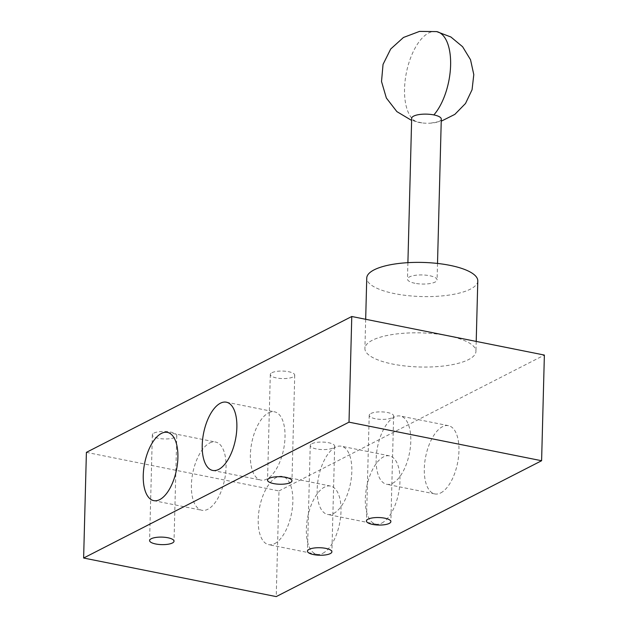 <?xml version="1.0" encoding="UTF-8"?>
<svg xmlns="http://www.w3.org/2000/svg" width="628" height="628" viewBox="0 0 628 628"><rect width="100%" height="100%" fill="white"/><g stroke="black" fill="none" stroke-linecap="round" stroke-linejoin="round"><path stroke-width="0.47" stroke-dasharray="3.14 2.35" d="M441.288 119.077A14.813 4.553 1.5 0 1 430.698 123.151A14.813 4.553 1.5 0 1 422.04 122.923A14.813 4.553 1.5 0 1 419.111 122.46A14.813 4.553 1.5 0 1 411.678 118.299M311.857 443.706A12.215 3.752 1.5 0 1 325.649 442.277A12.215 3.752 1.5 0 1 334.669 446.147A12.215 3.752 1.5 0 1 333.044 447.945A12.215 3.752 1.5 0 1 319.26 449.373A12.215 3.752 1.5 0 1 310.24 445.503A12.215 3.752 1.5 0 1 311.857 443.706M370.834 413.514A12.215 3.752 1.5 0 1 384.619 412.086A12.215 3.752 1.5 0 1 393.638 415.956A12.215 3.752 1.5 0 1 392.021 417.753A12.215 3.752 1.5 0 1 378.229 419.182A12.215 3.752 1.5 0 1 369.209 415.312A12.215 3.752 1.5 0 1 370.834 413.514M271.924 372.702A12.215 3.752 1.5 0 1 285.709 371.274A12.215 3.752 1.5 0 1 294.728 375.144A12.215 3.752 1.5 0 1 293.103 376.941A12.215 3.752 1.5 0 1 279.319 378.37A12.215 3.752 1.5 0 1 270.299 374.5A12.215 3.752 1.5 0 1 271.924 372.702M153.978 433.085A12.215 3.752 1.5 0 1 167.762 431.656A12.215 3.752 1.5 0 1 176.782 435.526A12.215 3.752 1.5 0 1 175.157 437.324A12.215 3.752 1.5 0 1 161.372 438.752A12.215 3.752 1.5 0 1 152.353 434.882A12.215 3.752 1.5 0 1 153.978 433.085M392.61 483.262A34.807 16.257 -78.7 0 0 410.374 447.269A34.807 16.257 -78.7 0 0 400.311 416.026A34.807 16.257 -78.7 0 0 394.345 417.047A34.807 16.257 -78.7 0 0 376.58 453.039A34.807 16.257 -78.7 0 0 386.644 484.282A34.807 16.257 -78.7 0 0 392.61 483.262M440.762 492.901A34.807 16.257 -78.7 0 0 458.526 456.909A34.807 16.257 -78.7 0 0 448.463 425.674A34.807 16.257 -78.7 0 0 442.497 426.687A34.807 16.257 -78.7 0 0 424.732 462.679A34.807 16.257 -78.7 0 0 434.796 493.922A34.807 16.257 -78.7 0 0 440.762 492.901M274.664 543.644A34.807 16.257 -78.7 0 0 292.428 507.652A34.807 16.257 -78.7 0 0 282.365 476.409A34.807 16.257 -78.7 0 0 276.399 477.429A34.807 16.257 -78.7 0 0 258.634 513.421A34.807 16.257 -78.7 0 0 268.698 544.664A34.807 16.257 -78.7 0 0 274.664 543.644M322.816 553.292A34.807 16.257 -78.7 0 0 340.58 517.299A34.807 16.257 -78.7 0 0 330.516 486.056A34.807 16.257 -78.7 0 0 324.55 487.077A34.807 16.257 -78.7 0 0 306.786 523.061A34.807 16.257 -78.7 0 0 316.85 554.304A34.807 16.257 -78.7 0 0 322.816 553.292M333.641 513.453A34.807 16.257 -78.7 0 0 351.405 477.461A34.807 16.257 -78.7 0 0 341.342 446.218A34.807 16.257 -78.7 0 0 335.376 447.238A34.807 16.257 -78.7 0 0 317.611 483.23A34.807 16.257 -78.7 0 0 327.675 514.473A34.807 16.257 -78.7 0 0 333.641 513.453M381.785 523.093A34.807 16.257 -78.7 0 0 399.549 487.108A34.807 16.257 -78.7 0 0 389.493 455.865A34.807 16.257 -78.7 0 0 383.52 456.878A34.807 16.257 -78.7 0 0 365.755 492.87A34.807 16.257 -78.7 0 0 375.819 524.113A34.807 16.257 -78.7 0 0 381.785 523.093M209.587 443.046A34.807 16.257 101.3 0 1 215.553 442.026A34.807 16.257 101.3 0 1 225.617 473.269A34.807 16.257 101.3 0 1 207.852 509.261A34.807 16.257 101.3 0 1 201.886 510.281A34.807 16.257 101.3 0 1 191.823 479.038A34.807 16.257 101.3 0 1 209.587 443.046M268.564 412.855A34.807 16.257 101.3 0 1 274.53 411.835A34.807 16.257 101.3 0 1 284.594 443.078A34.807 16.257 101.3 0 1 266.829 479.07A34.807 16.257 101.3 0 1 260.856 480.09A34.807 16.257 101.3 0 1 250.792 448.847A34.807 16.257 101.3 0 1 268.564 412.855M477.79 280.952A55.539 17.074 1.5 0 1 394.627 293.645A55.539 17.074 1.5 0 1 366.752 278.039M448.07 335.784A55.539 17.074 -178.5 0 0 364.907 348.485A55.539 17.074 -178.5 0 0 392.783 364.091A55.539 17.074 -178.5 0 0 475.945 351.39A55.539 17.074 -178.5 0 0 448.07 335.784M414.904 283.267A14.813 4.553 1.5 0 1 407.47 279.107A14.813 4.553 1.5 0 1 429.646 275.723A14.813 4.553 1.5 0 1 437.08 279.884A14.813 4.553 1.5 0 1 414.904 283.267M86.397 452.364L278.989 490.939L276.226 596.6M278.989 490.939L544.374 355.071M436.664 31.596A46.284 21.619 101.3 0 0 428.728 32.954A46.284 21.619 -78.7 0 0 405.107 80.808A46.284 21.619 -78.7 0 0 418.491 122.358A46.284 21.619 -78.7 0 0 419.111 122.46M422.04 122.923L411.623 120.419M334.669 446.147L331.898 551.808M393.638 415.956L390.875 521.617M294.728 375.144L291.957 480.805M176.782 435.526L174.019 541.187M448.463 425.674L400.311 416.026M330.516 486.056L282.365 476.409M389.493 455.865L341.342 446.218M167.409 432.386L215.553 442.026M226.378 402.195L274.53 411.835M365.677 319.283L364.907 348.485M407.902 262.661L407.47 279.107M310.24 445.503L307.469 551.164M369.209 415.312L366.446 520.973M270.299 374.5L267.536 480.161M152.353 434.882L149.59 540.551M434.796 493.922L386.644 484.282M316.85 554.304L268.698 544.664M375.819 524.113L327.675 514.473M153.734 500.634L201.886 510.281M212.711 470.443L260.856 480.09M476.212 341.42L475.945 351.39M437.512 263.438L437.08 279.884M430.698 123.151L441.233 121.196"/><path stroke-width="0.94" d="M407.902 262.661L411.678 118.299A14.813 4.553 1.5 0 1 433.854 114.916A14.813 4.553 1.5 0 1 441.288 119.077L437.512 263.438M330.281 553.606A12.215 3.752 -178.5 0 0 331.898 551.808A12.215 3.752 -178.5 0 0 322.878 547.938A12.215 3.752 -178.5 0 0 309.094 549.367A12.215 3.752 -178.5 0 0 307.469 551.164A12.215 3.752 -178.5 0 0 316.488 555.034A12.215 3.752 -178.5 0 0 330.281 553.606M389.25 523.414A12.215 3.752 -178.5 0 0 390.875 521.617A12.215 3.752 -178.5 0 0 381.855 517.747A12.215 3.752 -178.5 0 0 368.063 519.175A12.215 3.752 -178.5 0 0 366.446 520.973A12.215 3.752 -178.5 0 0 375.466 524.843A12.215 3.752 -178.5 0 0 389.25 523.414M290.34 482.602A12.215 3.752 -178.5 0 0 291.957 480.805A12.215 3.752 -178.5 0 0 282.945 476.935A12.215 3.752 -178.5 0 0 269.153 478.363A12.215 3.752 -178.5 0 0 267.536 480.161A12.215 3.752 -178.5 0 0 276.555 484.031A12.215 3.752 -178.5 0 0 290.34 482.602M172.394 542.992A12.215 3.752 -178.5 0 0 174.019 541.187A12.215 3.752 -178.5 0 0 164.999 537.317A12.215 3.752 -178.5 0 0 151.207 538.745A12.215 3.752 -178.5 0 0 149.59 540.551A12.215 3.752 -178.5 0 0 158.609 544.421A12.215 3.752 -178.5 0 0 172.394 542.992M161.435 433.406A34.807 16.257 101.3 0 1 167.409 432.386A34.807 16.257 101.3 0 1 177.473 463.629A34.807 16.257 101.3 0 1 159.708 499.621A34.807 16.257 101.3 0 1 153.734 500.634A34.807 16.257 101.3 0 1 143.671 469.399A34.807 16.257 101.3 0 1 161.435 433.406M220.412 403.207A34.807 16.257 101.3 0 1 226.378 402.195A34.807 16.257 101.3 0 1 236.442 433.438A34.807 16.257 101.3 0 1 218.677 469.43A34.807 16.257 101.3 0 1 212.711 470.443A34.807 16.257 101.3 0 1 202.648 439.2A34.807 16.257 101.3 0 1 220.412 403.207M365.677 319.283L366.752 278.039A55.539 17.074 1.5 0 1 449.915 265.346A55.539 17.074 1.5 0 1 477.79 280.952L476.212 341.42M541.603 460.732L276.226 596.6L83.626 558.025L349.011 422.157L541.603 460.732L544.374 355.071L351.774 316.496L349.011 422.157M83.626 558.025L86.397 452.364L351.774 316.496M411.623 120.419L396.872 111.611L386.353 98.015L381.518 81.514L383.041 64.394L390.702 49.008L403.459 37.476L419.528 31.4L436.664 31.596A46.284 21.619 101.3 0 1 450.59 65.83A46.284 21.619 101.3 0 1 433.854 114.916M441.233 121.196L454.845 114.374L465.505 103.494L472.06 89.741L473.795 74.614L470.529 59.731L462.601 46.723L450.888 36.989L436.664 31.596"/></g></svg>
